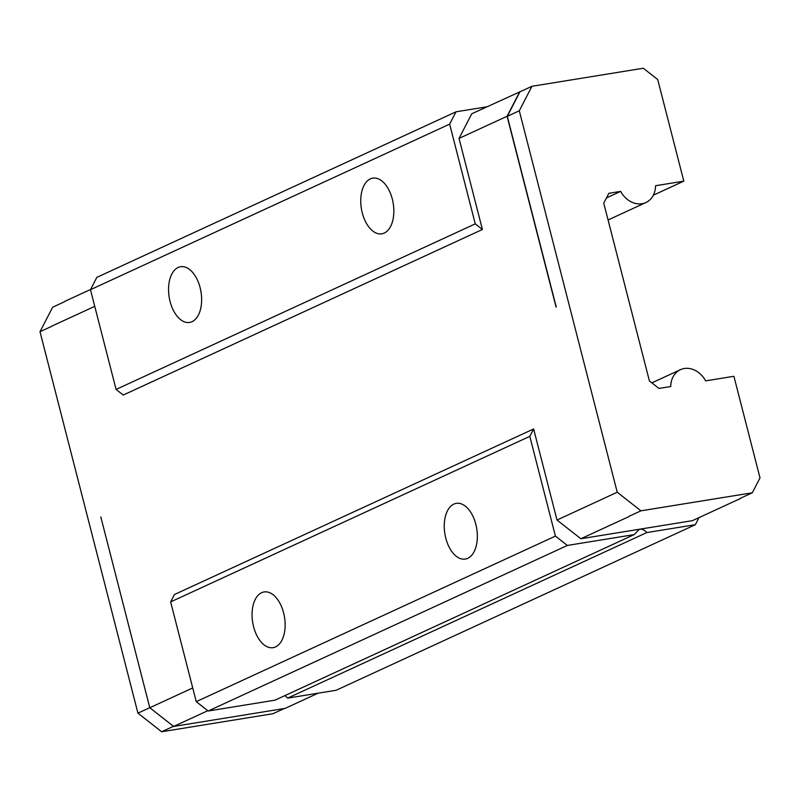 <?xml version="1.0" encoding="UTF-8"?>
<svg xmlns="http://www.w3.org/2000/svg" width="800" height="800" viewBox="0 0 800 800"><rect width="100%" height="100%" fill="white"/><g stroke="black" fill="none" stroke-linecap="round" stroke-linejoin="round"><path stroke-width="1.2" d="M370.34 178.88A28.22 16.13 -99.2 0 0 361.78 210.75A28.22 16.13 -99.2 0 0 381.81 233.83A28.22 16.13 -99.2 0 0 384.25 233.08A28.22 16.13 -99.2 0 0 392.81 201.21A28.22 16.13 -99.2 0 0 372.78 178.13A28.22 16.13 -99.2 0 0 370.34 178.88M178.14 267.47A28.22 16.13 -99.2 0 0 169.58 299.34A28.22 16.13 -99.2 0 0 189.61 322.43A28.22 16.13 -99.2 0 0 192.05 321.68A28.22 16.13 -99.2 0 0 200.61 289.81A28.22 16.13 -99.2 0 0 180.58 266.72A28.22 16.13 -99.2 0 0 178.14 267.47M556.07 307.08L507.08 116.27L459.03 138.42L482.41 229.49L123.24 395.05L116.08 389.43L475.26 223.87L449.65 124.13L456.01 111.81L486.86 106.81M116.08 389.43L90.47 289.69L449.65 124.13M90.47 289.69L96.83 277.37L456.01 111.81M482.41 229.49L475.26 223.87M459.03 138.42L471.75 113.78L520.68 91.48M64.52 301.48L90.59 289.47M51.81 326.13L94.75 306.34M100.8 516.93L149.79 707.74L192.73 687.94M634.15 534.62L274.97 700.18L208.17 711.01L196.25 701.65L170.64 601.92L174.45 594.52L533.63 428.96L557.01 520.03L580.86 538.75L639.37 529.26L634.15 534.62L567.35 545.45L555.42 536.1L529.81 436.36L533.63 428.96M605.06 497.88L557.01 520.03M507.08 116.27L519.8 91.63M149.78 707.69L137.93 713.15L40 331.73L52.64 307.22L64.51 301.75M149.79 707.74L173.64 726.45L207.79 710.71M628.91 516.6L580.86 538.75M173.64 726.45L285.16 708.37L318.1 693.19M556.25 307.05L507.29 116.33L519.3 110.8L617.23 492.22L605.22 497.76M170.64 601.92L529.81 436.36M40 331.73L51.93 326.22M507.29 116.33L519.93 91.83L531.94 86.29L643.31 68.24L657.72 79.55L683.81 181.15L655.54 185.73A22.57 18.29 -114.7 0 1 645.88 202.55A22.57 18.29 -114.7 0 1 620.66 191.38L608.85 193.3L603.76 203.16L649.41 380.95L658.95 388.44L670.76 386.52A22.57 18.29 65.3 0 1 680.43 369.7A22.57 18.29 65.3 0 1 684.31 368.52A22.57 18.29 65.3 0 1 705.65 380.87L733.91 376.29L760 477.89L752.32 492.78L740.31 498.31M653.35 195.19L683.81 181.15M137.93 713.15L161.64 731.76L273.02 713.71L284.28 708.52M617.23 492.22L640.94 510.83L628.93 516.37M284.74 695.68A9.03 7.32 -114.7 0 1 287.64 698.13L646.81 532.57A9.03 7.32 -114.7 0 0 639.37 529.26L692.39 520.67L740.44 498.52M161.64 731.76L173.46 726.32M208.17 711.01L567.35 545.45M196.25 701.65L555.42 536.1M453.84 504.11A28.22 16.13 -99.2 0 0 445.28 535.98A28.22 16.13 -99.2 0 0 465.32 559.07A28.22 16.13 -99.2 0 0 467.76 558.32A28.22 16.13 -99.2 0 0 476.32 526.45A28.22 16.13 -99.2 0 0 456.29 503.36A28.22 16.13 -99.2 0 0 453.84 504.11M261.64 592.7A28.22 16.13 -99.2 0 0 253.08 624.57A28.22 16.13 -99.2 0 0 273.12 647.66A28.22 16.13 -99.2 0 0 275.56 646.91A28.22 16.13 -99.2 0 0 284.12 615.04A28.22 16.13 -99.2 0 0 264.09 591.95A28.22 16.13 -99.2 0 0 261.64 592.7M519.3 110.8L531.94 86.29M640.94 510.83L752.32 492.78M606.46 197.93L620.66 191.38M287.64 698.13L336.16 690.26L695.33 524.71L698.98 517.63M646.81 532.57L695.33 524.71M651.86 382.87L680.43 369.7M608.08 219.98L645.88 202.55"/></g></svg>
